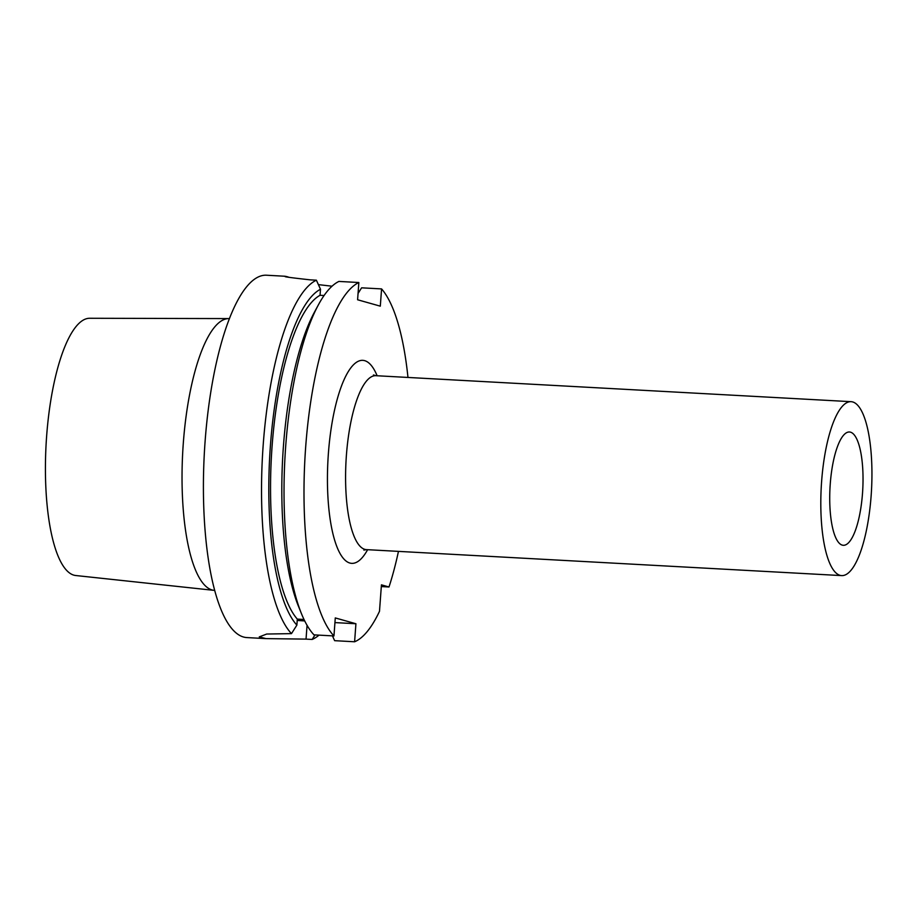 <?xml version="1.0" encoding="UTF-8"?>
<svg xmlns="http://www.w3.org/2000/svg" width="917" height="917" viewBox="0 0 917 917"><rect width="100%" height="100%" fill="white"/><g stroke="black" fill="none" stroke-linecap="round" stroke-linejoin="round"><path stroke-width="1.38" d="M381.312 586.559L389.003 586.983L381.438 584.851L379.489 611.33A181.44 52.441 93.1 0 1 354.604 641.774L355.922 623.743L334.934 622.597M318.371 304.891A181.44 52.441 93.1 0 0 301.487 613.737L298.438 606.217A172.832 49.954 -86.9 0 1 314.52 312.021L318.371 304.891A181.44 52.441 93.1 0 1 338.9 281.427L358.856 282.516A181.44 52.441 93.1 0 0 305.521 449.204A181.44 52.441 93.1 0 0 333.96 635.951L335.278 617.932L355.922 623.743M358.856 282.516L357.596 299.767L380.303 306.163L381.575 288.912A181.44 52.441 93.1 0 1 407.973 377.449M389.003 586.983A181.44 52.441 93.1 0 0 398.459 551.369M213.97 590.353L75.653 575.509A128.827 37.23 -86.9 0 1 46.595 436.595A128.827 37.23 93.1 0 1 89.706 318.268L228.826 318.589A136.094 39.339 93.1 0 0 183.274 443.587A136.094 39.339 -86.9 0 0 213.97 590.353A136.094 39.339 -86.9 0 0 214.567 590.399L214.624 590.41M229.479 318.612L229.422 318.612A136.094 39.339 93.1 0 0 228.826 318.589M284.717 276.235L266.583 275.226A181.44 52.441 93.1 0 0 205.064 441.856A181.44 52.441 -86.9 0 0 246.776 637.567L265.976 638.622L259.282 636.891L266.698 634.037L291.48 633.624A181.44 52.441 -86.9 0 1 263.19 445.032A181.44 52.441 93.1 0 1 316.388 280.189L320.492 289.245A172.832 49.954 93.1 0 0 270.251 447.828A172.832 49.954 93.1 0 0 296.879 625.13L291.48 633.624M284.797 276.223L286.253 276.487C281.943 276.487 289.955 277.61 310.301 279.857L316.388 280.189M288.305 277.186L288.316 277.072A181.44 52.441 93.1 0 0 286.253 276.487L286.242 276.705M288.316 277.072L289.176 277.37M318.394 284.625L332.023 286.207M319.013 635.137A181.44 52.441 -86.9 0 1 312.135 639.447L315.012 634.919M320.492 289.245L320.044 295.297L324.079 295.515M296.879 625.13L297.314 619.113A166.928 48.246 -86.9 0 1 271.936 448.31A166.928 48.246 -86.9 0 1 320.044 295.297M301.487 613.737A181.44 52.441 93.1 0 0 313.992 634.862L333.96 635.951M358.054 293.44L361.607 287.823L381.575 288.912M332.447 635.871L334.636 640.674L354.604 641.774M297.314 619.113L304.008 619.479M304.719 620.935A36.29 2.247 4.2 0 1 297.223 620.442M307.057 625.314L306.037 639.115L312.135 639.447M306.037 639.115L265.976 638.622M862.519 493.186A56.728 16.403 -86.9 0 1 843.147 545.283A56.728 16.403 -86.9 0 1 830.24 484.096A56.728 16.403 93.1 0 1 849.348 431.987A56.728 16.403 93.1 0 1 862.519 493.186M871.15 495.627A87.092 25.172 93.1 0 0 851.125 401.68A87.092 25.172 93.1 0 0 821.598 481.654A87.092 25.172 -86.9 0 0 841.623 575.601A87.092 25.172 -86.9 0 0 871.15 495.627M377.139 375.764A101.604 29.367 93.1 0 0 328.366 453.755A101.604 29.367 93.1 0 0 337.284 547.713A101.604 29.367 93.1 0 0 367.625 549.684M373.448 374.961L375.901 375.695A87.092 25.172 93.1 0 0 346.374 455.68A87.092 25.172 93.1 0 0 366.399 549.627L363.877 550.085M375.901 375.695L851.125 401.68M366.399 549.627L841.623 575.601"/></g></svg>
